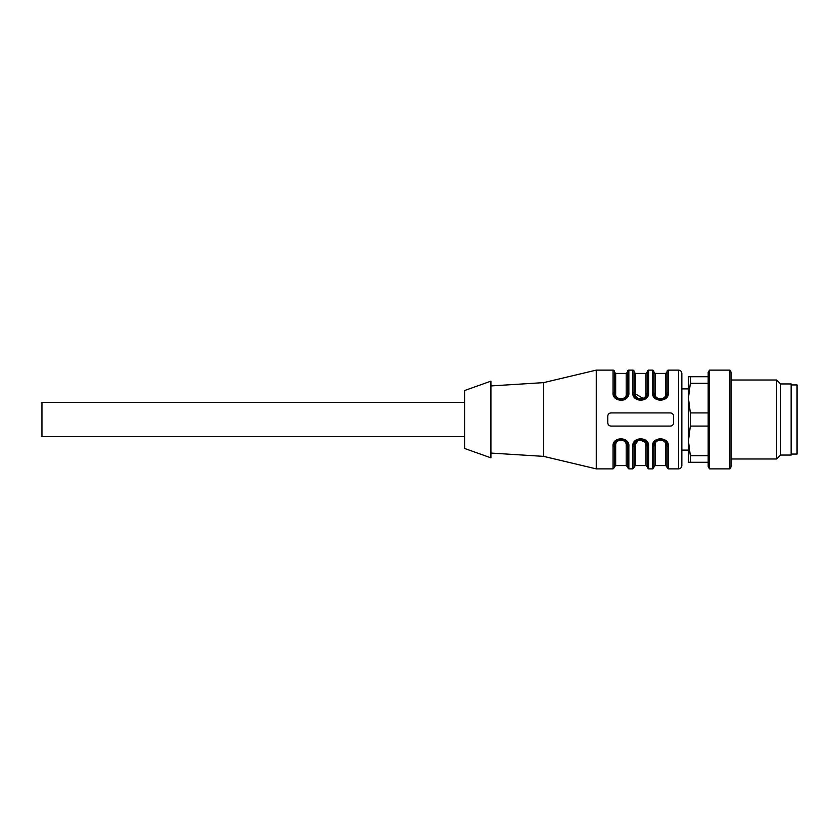 <?xml version="1.0" encoding="UTF-8"?>
<svg xmlns="http://www.w3.org/2000/svg" width="839" height="839" viewBox="0 0 839 839"><rect width="100%" height="100%" fill="white"/><g stroke="black" fill="none" stroke-linecap="round" stroke-linejoin="round"><path stroke-width="1.26" d="M464.596 436.616L41.95 436.616L41.95 402.384L464.596 402.384M791.125 454.067L797.05 454.067L797.05 384.933L791.125 384.933M780.595 383.947L791.125 383.947L791.125 455.053L780.595 455.053L776.641 458.996L776.641 380.004L780.595 383.947L780.595 455.053M731.22 372.411L731.22 466.589L729.899 468.875L729.899 370.125L731.22 372.411M709.49 468.875L708.179 466.589L708.179 372.411L709.49 370.125L709.49 468.875L729.899 468.875M708.179 426.086L690.329 426.086L688.431 440.894L690.329 455.703L708.179 455.703M690.329 455.703L690.329 462.289L688.431 462.289L688.431 398.106L690.329 412.914L708.179 412.914M708.179 462.289L690.329 462.289M690.329 376.711L690.329 383.297L688.431 398.106L688.431 376.711L708.179 376.711M708.179 383.297L690.329 383.297M690.329 412.914L690.329 426.086M614.368 445.834L614.368 467.554L614.368 445.834C614.169 437.413 627.729 437.413 627.53 445.834C628.547 437.538 613.351 437.528 614.368 445.834L613.047 446.558C611.883 436.301 630.016 436.311 628.851 446.558L628.851 468.875L628.851 446.558L627.53 445.834L627.53 467.554L627.53 445.834L626.219 445.1C626.408 438.598 615.48 438.556 615.679 445.1L614.368 445.834L615.008 443.002M634.116 445.834L634.116 467.554L634.116 445.834C633.917 437.413 647.477 437.413 647.278 445.834C648.295 437.538 633.099 437.528 634.116 445.834L632.795 446.558C631.631 436.301 649.764 436.311 648.599 446.558L648.599 468.875L648.599 446.558L648.599 468.875L648.599 446.558L647.278 445.834L647.278 467.554L647.278 445.834L645.967 445.1C646.156 438.598 635.238 438.556 635.427 445.1L634.116 445.834L638.982 439.479L646.617 442.961M645.967 445.1L645.967 465.582L645.967 445.1C646.775 438.65 634.62 438.65 635.427 445.1L635.427 465.582L635.427 445.1M653.864 445.834L653.864 467.554L653.864 445.834L652.543 446.558C651.389 436.301 669.512 436.311 668.347 446.558L668.347 468.875L668.347 446.558L667.026 445.834L667.026 467.554L667.026 445.834C667.225 437.413 653.665 437.413 653.864 445.834L655.186 445.1L655.186 465.582L655.186 445.1C654.368 438.65 666.523 438.65 665.715 445.1L665.715 465.582L665.715 445.1L667.026 445.834C668.043 437.538 652.847 437.528 653.864 445.834L654.504 443.002M688.431 398.106L688.431 388.887L681.845 388.887L681.845 450.113L688.431 450.113L688.431 440.894M626.219 393.9C627.027 400.35 614.872 400.35 615.679 393.9L614.368 393.166C613.351 401.462 628.547 401.472 627.53 393.166L626.219 393.9L626.219 373.418L626.219 393.9M635.427 393.9L635.427 373.418L635.427 393.9L634.116 393.166C633.099 401.462 648.295 401.472 647.278 393.166L645.967 393.9C646.775 400.35 634.62 400.35 635.427 393.9L643.167 398.42M663.534 398.986L656.748 398.619L653.864 393.166C653.665 401.587 667.225 401.587 667.026 393.166L665.715 393.9L665.715 373.418L665.715 393.9C666.523 400.35 654.368 400.35 655.186 393.9L653.864 393.166C652.847 401.462 668.043 401.472 667.026 393.166L667.026 372.097L667.026 393.166L666.386 395.998M617.861 440.014L620.902 439.248M623.985 439.993L626.869 442.961M657.367 440.014L660.408 439.248M663.492 439.993L666.365 442.961M614.368 393.166L613.047 392.442L613.047 370.125A1.321 1.321 45 0 1 614.368 371.446L614.368 393.166C614.169 401.587 627.729 401.587 627.53 393.166L627.53 372.097L627.53 393.166L626.89 395.998M624.038 398.986L620.986 399.752M617.903 399.007L615.029 396.039M634.116 393.166L632.795 392.442L632.795 370.125A1.321 1.321 0 0 1 634.116 371.446L634.116 393.166C633.917 401.587 647.477 401.587 647.278 393.166L647.278 372.097L647.278 393.166L646.638 395.998M643.786 398.986L640.734 399.752M637.661 399.007L634.777 396.039M610.362 426.002A3.293 3.293 0 0 0 611.075 426.086L670.319 426.086C672.322 425.887 673.423 424.796 673.612 422.793L673.612 416.207A3.293 3.293 0 0 0 673.423 415.116M671.032 412.998A3.293 3.293 0 0 0 670.319 412.914L611.075 412.914A3.293 3.293 0 0 0 609.984 413.103M607.866 415.473A3.293 3.293 0 0 0 607.782 416.207L607.782 422.793A3.293 3.293 0 0 0 607.971 423.884M667.026 467.554L668.347 468.875L678.552 468.875C680.555 468.676 681.646 467.585 681.845 465.582L681.845 373.418C681.646 371.415 680.555 370.324 678.552 370.125L668.347 370.125A1.321 1.321 0 0 0 667.026 371.446L667.026 393.166L668.347 392.442L668.347 370.125M627.53 393.166L627.53 371.446A1.321 1.321 135 0 1 628.851 370.125L628.851 392.442L627.53 393.166M647.278 393.166L647.278 371.446A1.321 1.321 0 0 1 648.599 370.125L648.599 392.442L647.278 393.166M652.543 392.442L652.543 370.125A1.321 1.321 0 0 1 653.864 371.446L653.864 393.166L652.543 392.442C651.379 402.689 669.512 402.699 668.347 392.442M673.612 422.793L673.486 423.705M671.745 425.761L671.221 425.96M637.241 439.258L646.25 440.79M611.075 412.914C609.072 413.113 607.971 414.204 607.782 416.207M607.782 422.793C607.971 424.786 609.072 425.887 611.075 426.086M673.612 416.207C673.423 414.214 672.322 413.113 670.319 412.914M613.047 392.442C611.883 402.689 630.005 402.699 628.851 392.442L626.523 398.2M624.457 399.721L620.944 400.56M632.795 392.442C631.631 402.689 649.764 402.699 648.599 392.442M653.864 467.554L652.543 468.875L648.599 468.875L647.278 467.554M634.116 467.554L632.795 468.875L628.851 468.875L627.53 467.554M614.368 467.554L613.047 468.875L596.256 468.875L596.256 370.125L613.047 370.125M490.93 453.07L543.599 456.364L543.599 382.636L596.256 370.125M490.93 457.842L490.93 381.158L464.596 390.534L464.596 448.466L490.93 457.842M626.219 445.1L626.219 465.582L626.219 445.1M615.679 445.1L615.679 465.582L615.679 445.1M615.679 393.9L615.679 373.418L615.679 393.9M645.967 393.9L645.967 373.418L645.967 393.9M655.186 393.9L655.186 373.418L655.186 393.9M613.047 446.558L613.047 468.875L613.047 446.558M628.851 467.732L628.851 468.875M632.795 446.558L632.795 468.875L632.795 446.558M652.543 446.558L652.543 468.875L652.543 446.558M678.552 468.875L678.552 370.125M731.22 458.996L776.641 458.996M731.22 380.004L776.641 380.004M709.49 370.125L729.899 370.125M627.53 466.904L626.219 465.582L615.679 465.582L614.368 466.904M647.278 466.904L645.967 465.582L635.427 465.582L634.116 466.904M667.026 466.904L665.715 465.582L655.186 465.582L653.864 466.904M627.53 372.097L626.219 373.418L615.679 373.418L614.368 372.097M647.278 372.097L645.967 373.418L635.427 373.418L634.116 372.097M667.026 372.097L665.715 373.418L655.186 373.418L653.864 372.097M652.543 370.125L648.599 370.125M632.795 370.125L628.851 370.125M543.599 456.364L596.256 468.875M490.93 385.93L543.599 382.636"/></g></svg>
